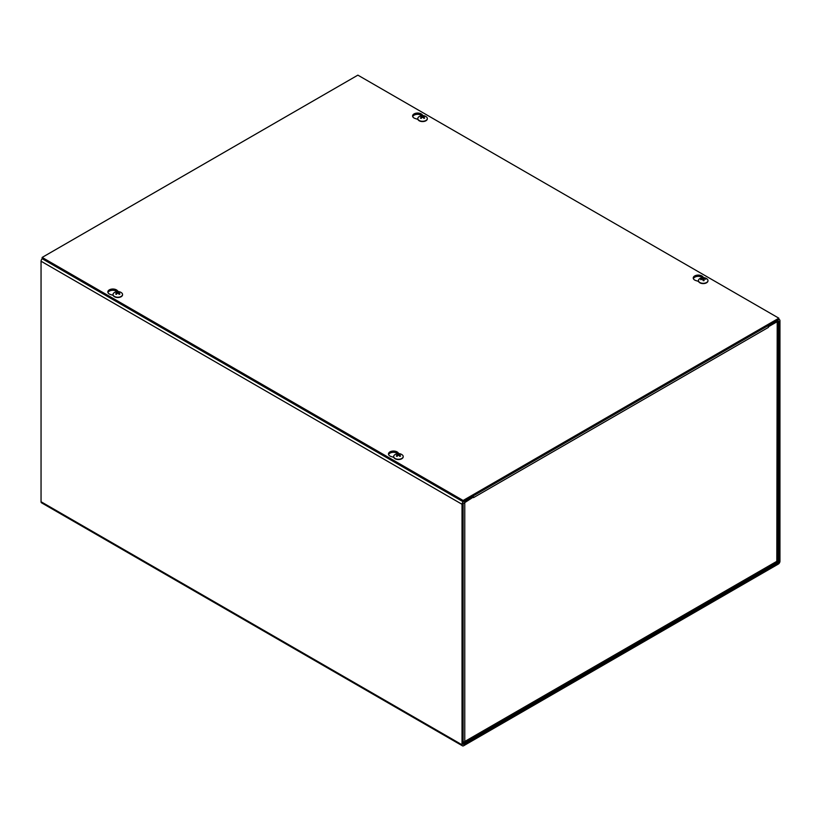 <?xml version="1.0" encoding="UTF-8"?>
<svg xmlns="http://www.w3.org/2000/svg" width="821" height="821" viewBox="0 0 821 821"><rect width="100%" height="100%" fill="white"/><g stroke="black" fill="none" stroke-linecap="round" stroke-linejoin="round"><path stroke-width="1.23" d="M463.126 744.165L463.126 503.642L472.988 497.31L472.988 496.048L463.67 501.426A2.33 1.344 120 0 0 462.028 504.279L462.028 744.791A2.33 1.344 120 0 0 462.51 745.858A2.33 1.344 120 0 0 463.67 745.745L778.308 564.089A2.33 1.344 120 0 0 779.95 561.246L779.95 320.724A2.33 1.344 120 0 0 779.468 319.656A2.33 1.344 120 0 0 778.308 319.769L768.99 325.157L768.99 326.419L778.308 321.042L778.852 321.35L778.852 561.872L778.308 562.826L463.67 744.473L463.126 744.165L463.67 744.473M768.99 326.419L768.025 325.855M462.51 745.858L41.532 502.811A2.33 1.344 -60 0 1 41.05 501.744L41.05 261.222A2.33 1.344 -60 0 1 42.22 258.738M767.953 325.742A2.33 1.344 60 0 1 768.435 327.363L473.532 497.629A2.33 1.344 -120 0 0 473.532 497.505M473.44 496.941A2.33 1.344 -120 0 0 473.06 496.007M768.435 327.374L768.446 326.737L777.21 321.668A2.33 1.344 -0 0 0 777.887 320.724M473.532 497.639L472.988 496.684M463.126 743.056L464.204 743.056L464.768 741.948L464.768 502.062L473.532 496.992M777.887 321.278L777.887 560.702L463.126 742.43M777.21 321.668L776.81 562.58L464.204 743.056M113.124 295.334L110.425 294.472A5.039 2.904 180 0 1 107.828 291.927A5.039 2.904 180 0 1 111.605 289.115A5.039 2.904 180 0 1 117.27 290.521L118.275 291.568M117.064 291.588A5.039 2.904 -0 0 0 111.954 290.336A5.039 2.904 -0 0 0 107.951 292.563M417.899 119.373L415.2 118.511A5.039 2.904 180 0 1 412.594 115.966A5.039 2.904 180 0 1 416.37 113.154A5.039 2.904 180 0 1 422.035 114.56L423.041 115.607M421.83 115.638A5.039 2.904 -0 0 0 416.719 114.376A5.039 2.904 -0 0 0 412.717 116.603M393.782 457.359L391.083 456.507A5.039 2.904 180 0 1 388.477 453.962A5.039 2.904 180 0 1 392.253 451.14A5.039 2.904 180 0 1 397.918 452.556L398.924 453.603M397.713 453.623A5.039 2.904 -0 0 0 392.602 452.361A5.039 2.904 -0 0 0 388.6 454.588M698.548 281.408L695.849 280.546A5.039 2.904 180 0 1 693.242 278.001A5.039 2.904 180 0 1 697.029 275.189A5.039 2.904 180 0 1 702.694 276.595L703.689 277.642M702.489 277.662A5.039 2.904 -0 0 0 697.368 276.41A5.039 2.904 -0 0 0 693.365 278.637M357.874 75.142L778.852 318.189L463.126 500.471L42.148 257.425L357.874 75.142M42.148 257.425L42.148 258.697L463.126 501.744L778.852 319.451L778.852 318.189M463.126 501.744L463.126 500.471M705.188 279.099L705.598 278.699A6.301 5.326 157 0 0 703.905 278.493L703.515 278.34A6.301 1.108 -91 0 0 703.207 277.744L703.228 279.479A1.611 0.934 180 0 0 702.95 279.499M703.207 277.744A2.555 1.478 -0 0 0 702.304 277.847A6.301 0.759 78.9 0 1 702.622 278.432L702.355 278.658A6.301 5.378 162.8 0 0 700.662 279.222L701.124 279.612M700.662 279.222A2.555 1.478 -0 0 0 700.826 279.745A6.301 4.69 -18.2 0 1 702.519 279.171L703.217 280.7A2.555 1.478 -0 0 0 704.12 280.597A6.301 1.385 -92.9 0 0 703.802 279.232L704.069 279.007A6.301 4.741 -13.5 0 1 705.762 279.222A2.555 1.478 -0 0 0 705.598 278.699M703.187 280.597L704.059 280.525A2.289 1.324 180 0 1 703.197 280.618M703.792 279.171L703.638 280.577L704.069 279.007M703.946 280.525L703.228 279.479M702.622 278.432L702.365 279.212M707.969 280.7A4.762 2.75 180 0 1 707.969 280.844A4.762 2.75 180 0 1 703.207 283.594A4.762 2.75 180 0 1 698.445 280.844A4.762 2.75 180 0 1 698.455 280.7M706.973 278.873A4.762 2.75 180 0 1 707.969 280.556A4.762 2.75 180 0 1 703.207 283.307A4.762 2.75 180 0 1 698.445 280.556A4.762 2.75 180 0 1 699.441 278.873A6.301 6.301 0 0 1 706.973 278.873M396.995 453.962A2.555 1.478 -0 0 0 396.338 454.341A6.301 3.407 54.4 0 1 397.559 454.66L397.559 454.926A6.301 4.043 116.9 0 0 396.338 456.014A2.555 1.478 -0 0 0 396.995 456.394A6.301 3.202 -57.2 0 1 398.206 455.296L398.678 455.296A6.301 3.202 57.2 0 1 399.889 456.394A2.555 1.478 -0 0 0 400.545 456.014L400.545 456.014A6.301 4.043 -116.9 0 0 399.314 454.926L399.314 454.66A6.301 3.407 -54.4 0 1 400.545 454.341A2.555 1.478 -0 0 0 399.889 453.962A6.301 3.838 114.1 0 0 398.678 454.28L398.206 454.28A6.301 3.838 -114.1 0 0 396.995 453.962L397.272 454.547M399.611 454.547L399.889 453.962M397.559 454.66L397.651 455.747M399.232 455.747L399.314 454.66M403.193 456.661A4.762 2.75 180 0 1 403.203 456.804A4.762 2.75 180 0 1 401.808 458.744A4.762 2.75 180 0 1 396.615 459.339A4.762 2.75 180 0 1 393.68 456.804A4.762 2.75 180 0 1 393.68 456.661M401.808 458.457A4.762 2.75 180 0 1 396.615 459.052A4.762 2.75 180 0 1 393.68 456.517A4.762 2.75 180 0 1 394.675 454.834A6.301 6.301 0 0 1 402.208 454.834A4.762 2.75 180 0 1 403.203 456.517A4.762 2.75 180 0 1 401.808 458.457M421.111 115.977A2.555 1.478 0 0 0 420.455 116.356A6.301 3.407 54.4 0 1 421.686 116.664L421.686 116.941A6.301 4.043 116.9 0 0 420.455 118.029A2.555 1.478 0 0 0 421.111 118.398A6.301 3.202 -57.2 0 1 422.322 117.311L422.794 117.311A6.301 3.202 57.2 0 1 424.005 118.398A2.555 1.478 0 0 0 424.662 118.029L424.662 118.029A6.301 4.043 -116.9 0 0 423.441 116.941L423.441 116.664A6.301 3.407 -54.4 0 1 424.662 116.356A2.555 1.478 0 0 0 424.005 115.977A6.301 3.838 114.1 0 0 422.794 116.295L422.322 116.295A6.301 3.838 -114.1 0 0 421.111 115.977L421.389 116.551M423.728 116.551L424.005 115.977M421.686 116.664L421.768 117.762M423.349 117.762L423.441 116.664M427.32 118.665A4.762 2.75 180 0 1 427.32 118.819A4.762 2.75 180 0 1 425.925 120.759A4.762 2.75 180 0 1 420.732 121.354A4.762 2.75 180 0 1 417.797 118.819A4.762 2.75 180 0 1 417.807 118.665M425.925 120.471A4.762 2.75 180 0 1 420.732 121.067A4.762 2.75 180 0 1 417.797 118.522A4.762 2.75 180 0 1 418.792 116.839A6.301 6.301 0 0 1 426.325 116.839A4.762 2.75 180 0 1 427.32 118.522A4.762 2.75 180 0 1 425.925 120.471M116.336 291.937A2.555 1.478 -0 0 0 115.689 292.307A6.301 3.407 54.4 0 1 116.91 292.625L116.91 292.892A6.301 4.043 116.9 0 0 115.689 293.98A2.555 1.478 -0 0 0 116.336 294.359A6.301 3.202 -57.2 0 1 117.557 293.261L118.029 293.261A6.301 3.202 57.2 0 1 119.24 294.359A2.555 1.478 -0 0 0 119.887 293.98L119.887 293.98A6.301 4.043 -116.9 0 0 118.665 292.892L118.665 292.625A6.301 3.407 -54.4 0 1 119.887 292.307A2.555 1.478 -0 0 0 119.24 291.937A6.301 3.838 114.1 0 0 118.029 292.255L117.557 292.255A6.301 3.838 -114.1 0 0 116.336 291.937L116.613 292.512M118.963 292.512L119.24 291.937M116.91 292.625L116.972 293.744M118.604 293.744L118.665 292.625M122.545 294.626A4.762 2.75 180 0 1 122.555 294.77A4.762 2.75 180 0 1 121.159 296.72A4.762 2.75 180 0 1 115.966 297.315A4.762 2.75 180 0 1 113.031 294.77A4.762 2.75 180 0 1 113.031 294.626M121.159 296.422A4.762 2.75 180 0 1 115.966 297.017A4.762 2.75 180 0 1 113.031 294.482A4.762 2.75 180 0 1 114.027 292.799A6.301 6.301 0 0 1 121.559 292.799A4.762 2.75 180 0 1 122.555 294.482A4.762 2.75 180 0 1 121.159 296.422M778.852 321.35L778.308 321.042M462.028 504.279L41.05 261.222M777.682 561.195L778.852 561.872M778.308 562.826L777.138 562.149M41.05 501.744L462.028 744.791M117.27 290.521L117.27 291.568M422.035 114.56L422.035 115.617M397.918 452.556L397.918 453.603M702.694 276.595L702.694 277.642M702.437 278.052A2.289 1.324 180 0 1 703.238 277.98M703.905 278.493L703.915 279.037M703.515 278.34L703.31 280.269M702.704 279.171L702.622 278.463L702.694 279.171M400.34 455.994A2.289 1.324 180 0 1 399.817 456.312M397.066 456.312A2.289 1.324 180 0 1 396.543 455.994M398.206 454.28L398.123 455.357M397.559 454.926L397.621 455.778M399.314 454.926L399.263 455.778M398.678 454.28L398.76 455.357M424.457 117.998A2.289 1.324 180 0 1 423.934 118.327M421.183 118.327A2.289 1.324 180 0 1 420.66 117.998M422.322 116.295L422.24 117.372M421.686 116.941L421.737 117.783M423.441 116.941L423.379 117.783M422.794 116.295L422.877 117.372M119.692 293.959A2.289 1.324 180 0 1 119.168 294.277M116.418 294.277A2.289 1.324 180 0 1 115.884 293.959M117.557 292.255L117.475 293.323M116.931 292.881L116.993 293.723M118.645 292.881L118.583 293.723M118.029 292.255L118.111 293.323M778.852 319.307L779.468 319.656M400.361 455.973L399.745 456.322M397.128 456.322L396.522 455.973M397.662 454.762L397.754 455.655M399.222 454.762L399.119 455.655M424.478 117.978L423.872 118.337M421.255 118.337L420.639 117.978M421.778 116.777L421.881 117.67M423.338 116.777L423.246 117.67M119.712 293.939L119.096 294.287M116.479 294.287L115.874 293.939M117.013 292.738L117.105 293.62M118.573 292.738L118.47 293.62"/></g></svg>
